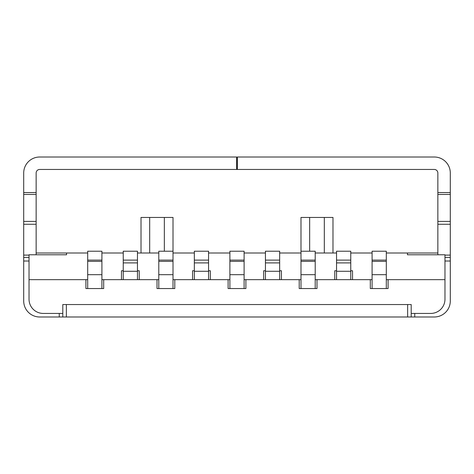 <?xml version="1.0" encoding="UTF-8"?>
<svg xmlns="http://www.w3.org/2000/svg" width="474" height="474" viewBox="0 0 474 474"><rect width="100%" height="100%" fill="white"/><g stroke="black" fill="none" stroke-linecap="round" stroke-linejoin="round"><path stroke-width="0.71" d="M62.805 304.545L411.195 304.545L62.805 304.545L62.805 313.433L43.253 313.433A14.22 14.22 0 0 1 29.033 299.213L29.033 254.775L66.538 254.775L66.538 252.998L87.69 252.998M101.91 252.998L123.24 252.998M137.46 252.998L158.79 252.998M173.01 252.998L194.34 252.998M208.56 252.998L229.89 252.998M244.11 252.998L265.44 252.998M279.66 252.998L300.99 252.998M315.21 252.998L336.54 252.998M350.76 252.998L372.09 252.998M386.31 252.998L437.858 252.998M87.69 260.108L101.91 260.108L101.91 251.22L87.69 251.22L87.69 288.548L85.913 288.548L85.913 279.66L29.033 279.66L87.69 279.66M101.91 279.66L121.463 279.66L121.463 270.773L123.24 270.773L121.463 270.773M139.238 270.773L137.46 270.773L139.238 270.773L139.238 279.66L158.79 279.66M173.01 279.66L192.562 279.66L192.562 270.773L194.34 270.773M208.56 270.773L210.338 270.773L210.338 279.66L229.89 279.66M244.11 279.66L263.663 279.66L263.663 270.773L265.44 270.773M279.66 270.773L281.438 270.773L281.438 279.66L300.99 279.66M315.21 279.66L334.762 279.66L334.762 270.773L336.54 270.773L334.762 270.773M352.538 270.773L350.76 270.773L352.538 270.773L352.538 279.66L372.09 279.66M386.31 279.66L444.968 279.66L444.968 254.775L407.462 254.775L407.462 252.998M36.142 252.998L66.538 252.998M36.142 254.775L36.142 192.562L23.7 192.562L23.7 173.01A15.998 15.998 0 0 1 39.698 157.013L236.644 157.013L236.644 169.455L434.303 169.455A3.555 3.555 0 0 1 437.858 173.01L437.858 194.453L450.3 194.453L450.3 173.01A15.998 15.998 0 0 0 434.303 157.013L237.356 157.013L237.356 169.455M332.985 252.998L332.985 217.448L324.317 217.448L324.317 252.998M324.317 217.448L309.658 217.448L309.658 251.22M309.658 217.448L300.99 217.448L300.99 260.108L315.21 260.108L315.21 288.548L316.988 288.548L316.988 279.66L370.312 279.66L370.312 288.548L386.31 288.548L386.31 260.108L372.09 260.108L372.09 261.37L386.31 261.37M158.79 260.108L173.01 260.108L173.01 288.548L174.787 288.548L157.013 288.548L158.79 288.548L158.79 251.22L173.01 251.22L173.01 217.448L164.342 217.448L164.342 251.22M164.342 217.448L149.683 217.448L149.683 252.998M149.683 217.448L141.015 217.448L141.015 252.998M62.805 313.433L62.805 316.988L434.303 316.988A15.998 15.998 0 0 0 450.3 300.99L450.3 194.453M388.088 288.548L386.31 288.548L388.088 288.548L388.088 279.66L444.968 279.66L444.968 299.213A14.22 14.22 0 0 1 430.748 313.433L411.195 313.433L411.195 316.988M59.25 313.433L59.25 316.988L62.805 316.988M59.25 316.988L39.698 316.988A15.998 15.998 0 0 1 23.7 300.99L23.7 192.562M437.858 254.775L437.858 224.255L450.3 224.255M437.858 194.453L437.858 224.255M236.644 169.455L39.698 169.455A3.555 3.555 0 0 0 36.142 173.01L36.142 192.562M29.033 257.465L23.7 257.465M437.858 192.562L450.3 192.562M444.968 257.465L450.3 257.465M350.76 271.282L350.76 251.22L336.54 251.22L336.54 271.282L350.76 271.282L350.76 279.66L336.54 279.66L336.54 271.282M350.76 260.108L336.54 260.108M208.56 260.108L208.56 251.22L194.34 251.22L194.34 260.108L208.56 260.108L208.56 262.898L194.34 262.898L194.34 260.108M194.34 262.898L194.34 279.66L208.56 279.66L208.56 262.898M279.66 260.108L279.66 251.22L265.44 251.22L265.44 260.108L279.66 260.108L279.66 262.898L265.44 262.898L265.44 260.108M265.44 262.898L265.44 279.66L279.66 279.66L279.66 262.898M386.31 260.108L386.31 251.22L372.09 251.22L372.09 260.108M372.09 261.37L372.09 288.548L370.312 288.548M316.988 288.548L299.213 288.548L300.99 288.548L300.99 260.108M300.99 251.22L315.21 251.22L315.21 260.108M245.888 288.548L228.113 288.548L229.89 288.548L229.89 260.108L244.11 260.108L244.11 288.548L245.888 288.548L245.888 279.66L299.213 279.66L299.213 288.548M244.11 260.108L244.11 251.22L229.89 251.22L229.89 260.108M173.01 251.22L173.01 260.108M101.91 260.108L101.91 288.548L103.688 288.548L103.688 279.66L157.013 279.66L157.013 288.548M85.913 288.548L103.688 288.548M411.195 313.433L411.195 304.545M228.113 288.548L228.113 279.66L174.787 279.66L174.787 288.548M137.46 260.108L137.46 251.22L123.24 251.22L123.24 260.108L137.46 260.108L137.46 271.282L123.24 271.282L123.24 279.66L137.46 279.66L137.46 271.282M123.24 260.108L123.24 271.282M66.36 304.545L66.36 316.988M407.64 304.545L407.64 316.988M36.142 194.453L23.7 194.453M36.142 221.399L23.7 221.399M36.142 224.255L23.7 224.255M29.033 255.107L23.7 255.107M29.033 261.02L23.7 261.02M437.858 221.399L450.3 221.399M444.968 255.107L450.3 255.107M444.968 261.02L450.3 261.02M414.75 316.988L414.75 313.433M350.76 262.898L336.54 262.898M194.34 271.282L208.56 271.282M265.44 271.282L279.66 271.282M372.09 274.677L386.31 274.677M300.99 261.37L315.21 261.37M300.99 274.677L315.21 274.677M229.89 261.37L244.11 261.37M229.89 274.677L244.11 274.677M158.79 261.37L173.01 261.37M158.79 274.677L173.01 274.677M87.69 261.37L101.91 261.37M87.69 274.677L101.91 274.677M123.24 262.898L137.46 262.898"/></g></svg>
